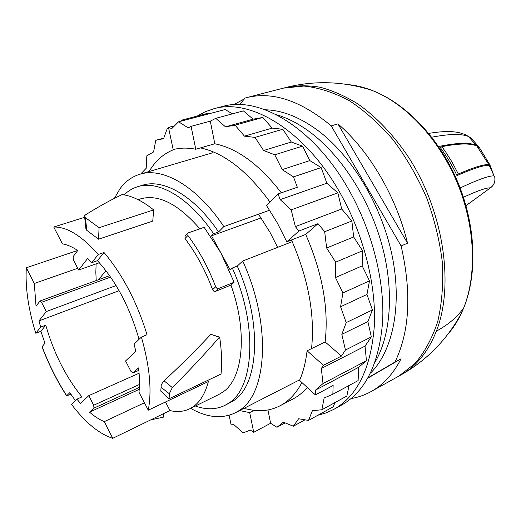 <?xml version="1.0" encoding="UTF-8"?>
<svg xmlns="http://www.w3.org/2000/svg" width="521" height="521" viewBox="0 0 521 521"><rect width="100%" height="100%" fill="white"/><g stroke="black" fill="none" stroke-linecap="round" stroke-linejoin="round"><path stroke-width="0.78" d="M99.068 227.697L85.431 217.667L84.526 215.831L85.561 214.808C98.28 206.85 110.459 200.103 122.09 194.58C131.956 195.824 142.474 200.937 153.656 209.917L99.068 227.697L98.56 239.198L86.779 230.328L85.867 228.432M98.56 239.198L152.751 221.099L153.656 209.917M169.123 398.734L169.318 393.739L172.308 387.565L164.089 380.844L162.337 382.955L161.23 385.338L160.774 391.128L169.123 398.734L221.034 374.058C222.096 362.909 221.64 350.613 219.673 337.178L219.348 337.328C204.831 354.065 189.156 370.815 172.308 387.565M164.089 380.844C180.774 365.286 196.378 349.767 210.894 334.293L219.348 337.328M210.894 334.293L219.673 337.178M163.425 413.733L163.672 417.087L150.745 419.88M163.112 413.889L163.672 417.087M337.927 123.861L407.546 243.17C396.181 196.358 369.174 150.712 337.927 123.861L331.232 125.887C300.597 100.475 272.294 91.084 246.309 97.72L245.059 98.052L239.667 104.578M407.546 243.17L401.118 245.971C411.779 292.848 409.727 331.545 394.97 362.056L368.041 377.81M351.154 398.545C358.142 397.373 364.791 395.042 371.102 391.558L371.336 391.427C383.449 384.661 393.368 373.765 401.079 358.748L394.97 362.056M371.102 391.558L398.832 376.123L415.094 363.411C424.641 352.157 432.183 338.214 437.725 321.587C441.899 303.626 443.456 284.03 442.407 262.805C439.77 241.067 434.507 219.367 426.621 197.7C417.36 176.599 406.172 157.283 393.068 139.758C379.177 123.705 364.524 110.641 349.109 100.566C333.635 92.406 318.565 87.567 303.906 86.05L283.391 88.14L246.309 97.72M244.356 98.905L233.675 104.695M331.232 125.887L401.118 245.971M401.079 358.748L367.833 378.187M269.644 210.217L223.822 226.596C197.042 186.218 162.734 166.844 139.817 174.275C131.956 176.684 125.392 181.451 120.13 188.576L114.366 198.384M190.634 408.34C206.941 417.653 221.803 419.151 235.205 412.847L238.611 410.861C267.273 394.514 271.897 324.655 242.734 261.028L237.27 266.075C262.884 323.228 258.865 385.501 233.278 400.857L224.922 405.39C216.02 409.669 206.166 409.877 195.355 406.022M292.235 241.659L242.734 261.028M218.573 231.949C194.216 195.72 163.203 178.377 142.389 185.281L137.505 186.765C158.228 179.882 189.208 197.348 213.597 233.74L218.573 231.949L223.822 226.596M237.27 266.075L232.333 268.022L230.21 269.989L220.858 252.854L234.111 282.232L218.416 288.582L216.931 288.341L215.694 286.81C208.322 267.547 199.055 250.432 187.892 235.466L184.988 238.585C196.189 253.362 205.391 270.392 212.594 289.669L215.694 286.81M213.597 233.74L211.559 235.831L220.858 252.854L204.147 227.299L188.478 232.822L187.99 233.082L187.892 235.466M261.125 217.915L211.559 235.831M232.333 268.022C258.032 325.41 254.183 387.852 228.706 403.156L224.922 405.39M66.629 395.869C57.01 380.884 48.831 364.589 42.084 346.986L42.11 346.673C48.87 364.374 57.082 380.727 66.734 395.732L70.915 394.299M124.083 194.88C127.977 191.038 132.451 188.335 137.505 186.765M212.594 289.669L213.818 291.193L215.525 291.363L230.933 285.091L234.111 282.232M230.933 285.091C248.048 332.378 243.06 378.904 222.825 392.098L218.768 394.527L189.67 408.816C183.718 411.662 177.147 412.241 169.963 410.561L112.725 438.317C98.957 433.791 85.216 422.472 71.494 404.355L76.887 399.164L81.966 396.904C65.822 376.97 53.761 353.062 45.77 325.189L40.885 331.291L44.962 343.241L42.11 346.673M138.052 199.66L140.54 198.879C158.319 193.864 178.091 203.841 199.856 228.81M66.734 395.732L69.814 392.665L75.389 400.603M148.257 410.196L138.99 392.241C139.732 384.973 139.602 376.865 138.593 367.911L132.946 372.958L130.96 371.382L125.574 360.949L135.812 351.297L134.099 344.094L141.386 337.08C149.703 366.146 151.995 390.522 148.257 410.196L208.38 381.548C205.359 393.16 200.429 401.457 193.604 406.432L189.67 408.816M187.651 233.447L185.072 236.228L184.988 238.585M53.741 227.026C66.975 226.7 81.817 235.85 98.274 254.469L91.774 262.669L87.606 258.481L78.612 270.028L73.435 259.999L73.083 256.71L77.733 250.49C72.308 246.876 67.209 244.668 62.435 243.867L53.741 227.026L84.682 217.29M98.274 254.469L103.998 252.496C122.591 274.567 136.932 301.978 147.02 334.723L141.386 337.08M119.101 290.679L38.997 320.903L40.631 327.155L35.793 333.251C28.329 309.246 25.177 287.416 26.33 267.761L77.681 250.451M35.793 333.251L40.885 331.291M76.887 399.164L80.56 403.397L88.804 395.628L139.1 373.225M78.612 270.028L99.342 262.747M38.997 320.903L46.265 311.571L116.092 285.554M183.952 393.186L178.977 395.556M165.502 401.978L169.963 410.561M112.725 438.317L104.278 421.639L144.428 402.785M104.278 421.639C99.439 419.587 94.516 416.422 89.501 412.137L93.975 408.106L93.676 405.253L88.804 395.628M91.774 262.669L97.434 260.689L103.998 252.496M139.042 339.34C129.794 307.136 115.929 280.917 97.434 260.689M46.265 311.571L41.563 302.284L110.608 277.087M26.33 267.761L34.295 283.483L36.04 306.211L40.058 300.962L41.563 302.284M34.295 283.483L77.714 268.289M40.631 327.155L45.77 325.189M89.501 412.137L139.237 389.376M375.146 361.971C391.063 334.769 394.39 289.78 381.606 243.782C368.751 197.817 340.604 154.77 309.656 131.852C298.416 123.575 287.286 117.844 276.267 114.653M370.724 372.658L371.252 372.346L370.744 372.619M371.252 372.346C393.192 349.91 402.505 304.271 391.779 254.033C381.033 203.835 350.822 154.581 316.82 129.69C298.937 116.808 281.737 110.172 265.235 109.788M195.779 149.253C187.651 147.619 180.116 147.743 173.167 149.612L168.491 127.391L171.761 128.596L178.566 121.803L188.218 127.866L191.09 126.349L195.779 149.253L200.474 147.899C224.173 152.972 247.319 170.992 269.911 201.946M232.457 113.845L225.137 109.534L178.566 121.803M191.09 126.349L210.302 121.172L215.759 118.326L243.398 110.908L253.115 119.172L262.851 117.459L272.17 128.114L282.812 129.26L291.33 142.031L302.519 146.127L309.832 160.585L321.138 167.593L326.882 183.203L280.168 199.634L291.187 209.865L295.361 226.602L298.95 231.005L286.81 241.783L291.48 239.966C308.36 278.755 315.049 314.971 311.538 348.614L325.13 341.945L341.444 356.077L323.417 365.273L321.32 368.51L323.02 383.567L315.518 390.099L315.413 394.911L299.582 380.408C303.261 371.903 305.762 362.03 307.084 350.802L311.538 348.614M326.882 183.203L337.842 192.887L291.187 209.865M337.842 192.887L341.711 209.012L295.361 226.602M341.711 209.012L351.864 221.015L353.655 236.964L362.564 250.764L362.18 265.86L369.493 280.839L366.96 294.456L372.417 309.949L367.885 321.555L371.336 336.911L365.039 346.113L366.445 360.714L323.02 383.567M365.039 346.113L321.32 368.51M366.445 360.714L358.695 367.279L315.518 390.099M301.887 382.525C296.182 393.401 288.914 401.15 280.09 405.768C272.027 409.91 263.294 411.466 253.896 410.437L249.696 412.612L253.734 432.319L250.347 430.112L243.164 432.84L233.87 424.674L231.109 424.83L229.103 415.283M197.218 116.066L205.17 111.761L213.786 108.759C249.924 97.955 304.075 129.573 339.301 191.585C363.144 233.03 376.214 283.795 374.384 325.228C371.173 367.722 357.699 395.752 333.954 409.304L326.107 412.906L317.875 415.25M180.826 121.204L181.432 120.214L208.608 113.077L209.97 113.532M358.695 367.279L358.116 380.597L332.86 394.241L324.134 397.979L321.88 409.74L312.405 410.704L308.51 420.414L298.631 418.754L293.343 426.217L283.378 422.166L276.964 427.292L270.607 423.273L253.734 432.319M349.044 385.501L346.849 396.045L321.88 409.74M335.003 402.544L333.219 406.79L308.51 420.414M213.786 108.759L222.487 106.492C258.813 95.656 312.971 126.929 348.028 188.42C371.753 229.514 384.654 279.907 382.661 321.105C379.295 363.378 365.677 391.33 341.822 404.947L333.954 409.304M258.52 214.196L269.982 232.275L277.602 247.39M149.097 171.533C155.532 160.54 164.135 153.096 174.913 149.188M253.896 410.437L243.821 408.438M321.138 167.593L293.499 176.886L297.328 187.267L278.058 193.942L266.42 205.372L277.27 222.871L286.81 241.783M249.696 412.612L239.647 410.574M278.058 193.942L280.168 199.634M307.084 350.802L323.417 365.273M285.117 422.87L276.964 427.292M304.987 419.822L293.343 426.217M332.86 394.241L333.127 385.475L315.413 394.911M371.336 336.911L345.443 350.034L341.444 356.077M367.885 321.555L341.828 334.352L345.443 350.034M372.417 309.949L346.191 322.61L341.828 334.352M366.96 294.456L340.578 306.745L346.191 322.61M369.493 280.839L342.929 292.919L340.578 306.745M362.18 265.86L335.478 277.556L342.929 292.919M362.564 250.764L335.674 262.18L335.478 277.556M353.655 236.964L326.647 248.003L335.674 262.18M351.864 221.015L324.674 231.715L326.647 248.003M324.674 231.715L318.018 223.672L298.95 231.005M309.832 160.585L282.193 169.625L293.499 176.886M302.519 146.127L274.756 154.802L282.193 169.625M291.33 142.031L263.613 150.51L274.756 154.802M282.812 129.26L255.003 137.407L263.613 150.51M272.17 128.114L244.453 136.137L255.003 137.407M262.851 117.459L235.082 125.183L244.453 136.137M253.115 119.172L225.482 126.837L235.082 125.183M215.759 118.326L225.482 126.837M181.432 120.214L182.78 120.69M174.587 125.776L168.491 127.391M168.602 127.912L167.371 128.238L168.693 128.355M163.783 138.117L155.779 140.299L163.587 138.651L167.371 128.238M140.69 174.014L146.199 168.29L146.831 155.792L153.597 151.943L155.779 140.299M210.302 121.172L214.808 143.763C237.4 148.361 259.569 164.714 281.314 192.816M200.474 147.899L214.808 143.763M307.279 387.461C303.04 392.365 298.318 396.188 293.115 398.917L280.09 405.768M267.95 409.968L270.607 423.273M318.018 223.672L305.71 234.424C322.408 272.724 328.881 308.569 325.13 341.945M291.48 239.966L305.71 234.424M399.646 375.654L400.708 375.074C416.188 366.51 428.073 351.87 436.357 331.161C454.358 285.671 443.899 212.301 409.057 158.026C394.026 135.362 376.318 116.815 357.595 103.738C345.013 96.027 332.541 90.537 320.181 87.261C308.061 85.242 296.579 85.34 285.736 87.535L284.577 87.847M489.799 165.58L489.987 165.014L488.913 164.734C484.654 163.991 474.455 167.085 458.324 174.001L456.78 175.173M440.453 147.762L441.867 146.648L445.787 152.132L451.863 161.757L458.324 174.001M441.867 146.648C458.988 143.334 470.645 143.138 476.845 146.056L479.379 147.593L489.987 165.014M105.958 270.705L98.436 279.731M96.118 263.88L95.831 272.385L96.216 280.539M460.128 187.951C478.46 179.406 489.747 175.401 493.999 175.948L490.333 165.75L489.297 165.483C484.908 164.727 474.13 168.094 456.969 175.584C452.02 165.027 446.158 155.284 439.398 146.355C457.536 142.682 469.838 142.35 476.305 145.379L478.864 146.922L478.545 148.257M470.847 137.733L478.864 146.922M431.785 137.199C449.336 133.851 461.547 133.617 468.412 136.489L471.179 137.954M465.989 205.652L491.056 187.391M494.67 177.14L489.297 165.483M85.431 217.667L86.779 230.328M169.318 393.739L160.917 387.162M215.525 291.363L218.651 288.504M139.446 384.472L93.676 405.253M139.348 387.409L93.975 408.106M133.102 372.86L138.846 370.314M447.995 334.104C453.127 328.23 457.542 321.366 461.254 313.518L463.703 307.865C457.438 316.924 448.32 324.687 436.357 331.161M463.703 307.865C477.216 274.209 475.185 225.306 456.715 181.536C438.194 137.791 404.954 103.112 372.033 90.38C363.938 87.254 356.012 85.333 348.256 84.61M463.436 197.264C477.855 190.647 486.803 187.527 490.287 187.899C493.83 185.359 495.328 181.959 494.787 177.7C495.36 181.803 493.986 185.124 490.665 187.677L466.002 205.697M84.649 217.01L85.874 228.478M299.881 379.711L235.205 412.847M212.737 152.738L139.817 174.275M132.946 372.958L138.846 370.346M40.058 300.962L109.618 275.668M400.708 375.074C426.543 360.532 446.725 340.011 461.254 313.518L463.807 307.703C477.757 273.349 475.745 224.675 457.431 181.256C439.021 137.876 405.866 103.321 372.033 90.38C343.241 81.211 314.476 80.26 285.736 87.535M476.845 146.056L488.913 164.734M476.305 145.379L468.412 136.489C457.646 129.208 439.346 131.696 428.75 133.396"/></g></svg>

